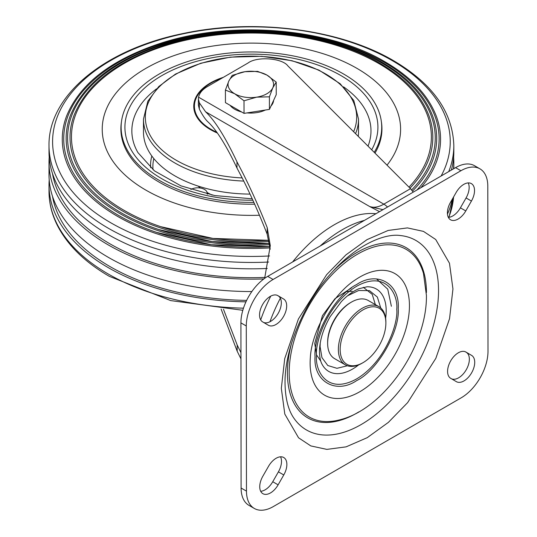 <?xml version="1.0" encoding="UTF-8"?>
<svg xmlns="http://www.w3.org/2000/svg" width="537" height="537" viewBox="0 0 537 537"><rect width="100%" height="100%" fill="white"/><g stroke="black" fill="none" stroke-linecap="round" stroke-linejoin="round"><path stroke-width="0.81" d="M254.639 204.181A130.538 75.361 180 0 1 207.651 199.845A130.538 75.361 180 0 1 159.113 182.13A130.538 75.361 180 0 1 121.449 121.832M381.384 121.832A130.538 75.361 180 0 1 374.994 153.119M246.644 300.384A199.878 115.395 180 0 1 110.085 266.62A199.878 115.395 180 0 1 52.492 196.28M452.342 199.12A202.409 116.858 180 0 1 447.462 214.088M245.959 301.841A202.409 116.858 180 0 1 108.293 267.654A202.409 116.858 180 0 1 49.008 185.023A202.409 116.858 180 0 1 49.209 179.861M259.458 215.25A149.185 86.128 180 0 1 145.93 190.152A149.185 86.128 180 0 1 145.93 68.34A149.185 86.128 180 0 1 356.904 68.34A149.185 86.128 180 0 1 387.016 165.154M160.717 226.661L212.981 238.428L269.003 240.328A179.955 103.896 180 0 1 124.168 210.397A179.955 103.896 180 0 1 124.168 63.467A179.955 103.896 180 0 1 378.666 63.467A179.955 103.896 180 0 1 408.972 187.131M269.252 241.516A181.405 104.735 180 0 1 123.148 211.35A181.405 104.735 180 0 1 74.133 115.093C86.887 84.081 117.106 60.748 164.778 45.108C232.93 22.869 324.959 30.522 379.525 63.017C404.509 77.59 420.901 94.948 428.701 115.093A181.405 104.735 180 0 1 409.993 188.151M158.771 229.561L212.269 241.59L269.601 243.503A183.822 106.131 180 0 1 121.436 212.941A183.822 106.131 180 0 1 121.436 62.849A183.822 106.131 180 0 1 381.398 62.849A183.822 106.131 180 0 1 411.637 189.923M269.775 244.697A185.278 106.97 180 0 1 120.409 213.894A185.278 106.97 180 0 1 70.354 115.583C83.376 83.913 114.233 60.09 162.926 44.108C232.541 21.399 326.53 29.213 382.263 62.399C407.784 77.288 424.519 95.015 432.486 115.583A185.278 106.97 180 0 1 412.517 191.091M156.817 232.454L211.45 244.738L270.01 246.691A187.695 108.367 180 0 1 118.697 215.485A187.695 108.367 180 0 1 118.697 62.238A187.695 108.367 180 0 1 384.136 62.238A187.695 108.367 180 0 1 416.866 190.038M270.111 247.893A189.145 109.206 180 0 1 117.67 216.445A189.145 109.206 180 0 1 66.568 116.079C79.865 83.745 111.367 59.426 161.073 43.114C232.145 19.929 328.107 27.904 385.002 61.789C411.053 76.986 428.137 95.083 436.266 116.079A189.145 109.206 180 0 1 420.914 187.688M448.757 171.571A202.409 116.858 180 0 0 453.825 145.594L453.825 151.971A202.409 116.858 180 0 1 451.382 170.054M267.245 268.466A202.409 116.858 180 0 1 108.293 234.602A202.409 116.858 180 0 1 49.008 151.971L49.008 145.594A202.409 116.858 180 0 0 108.293 228.225A202.409 116.858 180 0 0 268.614 262.029M264.909 277.434A199.878 115.395 180 0 1 110.085 243.899A199.878 115.395 180 0 1 52.492 173.558M453.624 157.133A202.409 116.858 180 0 1 453.825 162.302A202.409 116.858 180 0 1 453.51 168.826M263.848 278.938A202.409 116.858 180 0 1 108.293 244.932A202.409 116.858 180 0 1 49.008 162.302A202.409 116.858 180 0 1 49.209 157.133M251.853 291.551A202.409 116.858 180 0 1 108.293 257.324A202.409 116.858 180 0 1 49.008 174.693L49.008 162.302M374.215 152.333A130.296 75.227 0 0 0 381.713 127.182A130.296 75.227 0 0 0 301.277 57.681A130.296 75.227 0 0 0 159.281 73.985A130.296 75.227 0 0 0 121.12 127.182A130.296 75.227 0 0 0 253.84 202.395M190.85 189.521A9.485 5.477 180 0 1 200.167 187.99A9.485 5.477 180 0 1 206.96 191.977A9.485 5.477 180 0 1 207.148 194.025M243.744 181.076A107.528 62.084 180 0 1 143.473 119.133L143.473 132.021A107.528 62.084 0 0 0 250.041 194.099M358.266 136.371A107.528 62.084 0 0 0 358.528 132.021L358.528 119.133A107.528 62.084 180 0 1 355.548 133.646M379.531 211.645L369.778 206.584L205.57 111.783C214.78 120.335 225.245 137.009 236.971 161.812L242.046 171.525C250.725 188.601 259.103 207.269 267.184 227.527L270.292 245.651L264.654 278.347M270.198 249.242L267.191 234.219L267.184 227.527M236.971 161.812L236.978 168.021L242.053 177.72C250.779 194.891 259.156 213.719 267.191 234.219M240.945 352.668L237.179 345.002L223.486 309.265M240.959 358.864L237.186 351.218L221.116 309.064M205.57 111.783L199.348 102.802L199.355 109.125C202.53 115.28 205.382 119.516 207.9 121.839C216.431 129.753 226.124 145.151 236.978 168.021M199.348 102.802L198.395 99.03L198.576 97.19C199.415 93.109 202.321 89.598 207.289 86.652L248.107 62.963C257.062 56.17 282.287 58.056 287.906 65.937L410.51 188.668L413.222 192.145M198.576 97.19L383.834 204.154A31.623 18.258 -60 0 1 369.778 206.584L382.968 209.658M237.179 345.002L237.186 351.218M199.355 109.125L198.401 105.239L198.395 99.097M315.038 356.662C313.272 381.552 336.021 394.614 356.689 380.585C377.357 370.684 400.045 331.316 398.226 308.507C399.991 283.617 377.243 270.554 356.581 284.583C335.907 294.484 313.219 333.853 315.038 356.662M320.227 343.13L320.086 346.647L321.938 357.595L327.798 365.516L336.954 368.308L347.385 365.771M451.597 378.847A15.184 8.767 120 0 0 463.089 374.114A15.184 8.767 120 0 0 469.358 359.206A15.184 8.767 120 0 0 466.244 352.292L465.344 351.762M456.369 381.646A15.184 8.767 120 0 0 456.396 381.666A15.184 8.767 120 0 0 468.103 377.592A15.184 8.767 120 0 0 474.721 362.307A15.184 8.767 120 0 0 471.607 355.393L465.941 352.064A15.184 8.767 120 0 0 465.908 352.044A15.184 8.767 120 0 0 450.744 360.783A15.184 8.767 120 0 0 450.697 378.323L456.369 381.646M448.355 217.391A15.184 8.767 120 0 0 460.41 207.839L466.069 197.952A15.184 8.767 120 0 0 469.157 187.447A15.184 8.767 120 0 0 468.21 182.916M471.432 201.053A15.184 8.767 120 0 0 474.527 190.548A15.184 8.767 120 0 0 471.385 183.614A15.184 8.767 120 0 0 456.148 192.468L450.496 202.348A15.184 8.767 120 0 0 450.55 219.787A15.184 8.767 120 0 0 465.78 210.934L471.432 201.053L466.069 197.952M260.693 491.281A15.184 8.767 120 0 0 272.749 481.729L278.408 471.848A15.184 8.767 120 0 0 281.502 461.343A15.184 8.767 120 0 0 280.549 456.806M283.771 474.95A15.184 8.767 120 0 0 286.865 464.438A15.184 8.767 120 0 0 283.724 457.504A15.184 8.767 120 0 0 268.493 466.358L262.835 476.238A15.184 8.767 120 0 0 262.888 493.684A15.184 8.767 120 0 0 278.119 484.83L283.771 474.95L278.408 471.848M263.56 322.428A15.184 8.767 120 0 0 275.051 317.696A15.184 8.767 120 0 0 281.321 302.787A15.184 8.767 120 0 0 278.206 295.874L277.307 295.35M268.332 325.234A15.184 8.767 120 0 0 268.359 325.247A15.184 8.767 120 0 0 280.066 321.173A15.184 8.767 120 0 0 286.684 305.889A15.184 8.767 120 0 0 283.57 298.975L277.904 295.645A15.184 8.767 120 0 0 277.871 295.632A15.184 8.767 120 0 0 262.707 304.365A15.184 8.767 120 0 0 262.66 321.905L268.332 325.234M487.797 186.164L487.992 351.319A37.952 21.91 -60 0 1 461.189 397.823L273.34 506.559A37.952 21.91 -60 0 1 254.33 508.458A37.952 21.91 -60 0 1 246.47 491.127L246.282 325.972A37.952 21.91 -60 0 1 273.085 279.475L460.927 170.732A37.952 21.91 -60 0 1 479.937 168.833A37.952 21.91 -60 0 1 487.797 186.164M479.937 168.833L474.574 165.732A37.952 21.91 120 0 0 455.564 167.638L267.715 276.374A37.952 21.91 120 0 0 240.912 322.871L241.1 488.032A37.952 21.91 120 0 0 248.96 505.364L254.33 508.458M391.379 306.265L387.748 289.161L376.524 278.918M380.753 307.983L377.357 297.055L369.463 290.638L358.696 290.49L347.56 295.786M346.835 291.564L352.212 291.229M352.024 365.757A32.327 18.661 -60 0 1 342.982 335.148A32.327 18.661 -60 0 1 374.014 306.781A32.327 18.661 -60 0 1 385.875 323.073A32.327 18.661 -60 0 1 363.019 362.663A32.327 18.661 -60 0 1 352.024 365.757M385.875 323.073L385.875 322.039A33.589 19.392 120 0 0 378.921 306.667A33.589 19.392 120 0 0 373.551 305.117A33.589 19.392 120 0 0 343.123 330.268A33.589 19.392 120 0 0 345.331 364.845A33.589 19.392 120 0 0 350.701 366.395A33.589 19.392 120 0 0 362.126 363.18L363.019 362.663M378.921 306.667L368.187 300.465A33.589 19.392 120 0 0 362.817 298.914A33.589 19.392 120 0 0 351.393 302.13A33.589 19.392 120 0 0 327.637 343.271A33.589 19.392 120 0 0 334.598 358.649L345.331 364.845M351.393 302.13L350.5 302.646A32.327 18.661 120 0 0 327.637 342.237L327.637 343.271M364.388 220.412A116.005 66.977 120 0 0 342.284 229.708A116.005 66.977 120 0 0 320.186 246M280.348 298.216A116.005 66.977 120 0 0 269.95 321.744M273.595 100.399A22.769 13.183 179.9 0 1 271.004 105.99M265.359 110.031A22.769 13.183 179.9 0 1 247.047 112.904M241.576 111.951A22.769 13.183 179.9 0 1 234.743 109.246A22.769 13.183 179.9 0 1 230.044 105.292M276.213 82.107L276.24 94.68L269.433 109.394L244.033 113.374L225.446 102.641L225.412 90.062L234.709 93.774A22.769 13.183 179.9 0 1 228.816 81.047A22.769 13.183 179.9 0 1 244.912 71.703A22.769 13.183 179.9 0 1 266.909 75.079A22.769 13.183 179.9 0 1 272.803 87.806A22.769 13.183 179.9 0 1 256.699 97.15L269.406 96.821L272.803 87.806L276.213 82.107L266.909 75.079L257.619 71.374L244.912 71.703L232.219 75.348L228.816 81.047L225.412 90.062M234.709 93.774A22.769 13.183 -0.1 0 0 256.699 97.15L244.006 100.795L234.709 93.774M244.033 113.374L244.006 100.795M269.433 109.394L269.406 96.821M453.597 196.931A202.409 116.858 180 0 1 448.771 217.357M243.469 308.171A202.409 116.858 180 0 1 108.293 274.031A202.409 116.858 180 0 1 49.008 191.4C49.042 203.06 51.834 214.424 57.399 225.48C67.541 245.201 84.853 262.157 109.34 276.347L170.692 300.592L242.811 310.292M269.587 255.954A198.824 114.79 180 0 1 110.823 222.808A198.824 114.79 180 0 1 110.823 60.473A198.824 114.79 180 0 1 392.01 60.473A198.824 114.79 180 0 1 441.132 175.988M371.691 149.81A126.504 73.039 0 0 0 317.562 64.923A126.504 73.039 0 0 0 161.966 75.536A126.504 73.039 0 0 0 134.821 155.515A126.504 73.039 0 0 0 252.853 200.214M156.535 88.847A119.57 69.031 0 0 0 137.928 152.589L154.401 170.84L180.909 185.842L214.693 195.555L252.222 198.824M368.02 146.138A119.57 69.031 0 0 0 343.512 86.833M198.086 186.064A63.252 36.516 0 0 0 200.415 188.031M207.175 192.528A63.252 36.516 0 0 0 212.216 195.092M153.824 158.603A98.526 56.882 0 0 0 153.058 169.773M151.837 156.025A100.842 58.218 0 0 0 150.675 167.759M353.614 131.713A105.668 61.01 0 0 0 302.888 63.997A105.668 61.01 0 0 0 176.284 74.005A105.668 61.01 0 0 0 151.77 138.11A105.668 61.01 0 0 0 242.167 177.935M217.398 133.035A57.258 33.059 180 0 1 210.511 82.899A57.258 33.059 180 0 1 223.372 77.321M221.868 78.194A56.586 32.67 0 0 0 210.987 83.101A56.586 32.67 0 0 0 216.827 132.236M260.7 319.898A116.381 67.192 -60 0 1 270.789 296.102M292.598 261.969A116.381 67.192 -60 0 1 334.262 224.768A116.381 67.192 -60 0 1 375.954 213.719M387.513 207.027A15.184 8.74 -120.1 0 0 383.834 204.154L410.51 188.668M452.946 288.973L449.476 263.237L435.715 239.502L423.471 231.387L407.415 227.903L388.15 230.447L367.019 239.63L345.902 254.9L326.657 274.655L298.418 318.971L284.731 358.609L281.328 388.318L284.791 414.054L298.559 437.796L310.795 445.911L326.852 449.388L346.123 446.844L367.248 437.662L388.365 422.391L407.617 402.643L435.849 358.32L449.543 318.689L452.946 288.973M400.481 235.555A109.42 63.178 -60 0 1 438.541 290.416A109.42 63.178 -60 0 1 381.592 409.583A109.42 63.178 -60 0 1 294.531 419.075C288.463 410.926 285.295 398.944 285.033 383.143C284.503 348.674 304.351 301.666 333.007 271.239C357.582 244.362 384.989 233.125 400.481 235.555M291.557 343.237A98.305 56.754 120 0 0 287.423 372.993A98.305 56.754 120 0 0 358.81 411.913M289.188 372.806A96.828 55.902 120 0 0 338.84 420.055C383.868 409.845 427.217 345.882 426.425 295.404L423.485 273.44A96.828 55.902 120 0 0 348.11 260.398A96.828 55.902 120 0 0 289.188 372.806M310.326 357.79C311.574 331.181 332.886 294.263 355.306 279.878A70.233 40.55 -60 0 1 409.442 305.654A70.233 40.55 -60 0 1 359.844 391.708A70.233 40.55 -60 0 1 310.118 363.146A70.233 40.55 -60 0 1 310.326 357.783A70.233 40.55 -60 0 1 310.332 357.682M396.749 309.366C398.347 294.894 386.271 269.742 356.581 286.295C326.892 304.117 314.89 343.197 316.521 355.803C314.924 370.275 326.993 395.427 356.689 378.874C386.378 361.052 398.373 321.972 396.749 309.366M358.676 364.885A47.585 27.474 -60 0 1 322.153 364.442C320.475 361.502 319.589 357.246 319.481 351.661C319.575 340.753 323.106 329.121 330.087 316.77L341.364 301.593C347.298 295.417 353.118 291.135 358.817 288.758L366.986 286.792A47.585 27.474 -60 0 1 386.19 310.748A47.585 27.474 -60 0 1 385.626 318.206M375.356 304.607L372.235 294.37L363.301 287.288M351.399 287.96L334.967 298.713L322.422 315.689L314.716 343.546L316.535 354.42M455.564 167.638L460.927 170.732M267.715 276.374L273.085 279.475M240.912 322.871L246.282 325.972M241.1 488.032L246.47 491.127M471.607 355.393L466.244 352.292M465.78 210.934L460.41 207.839M278.119 484.83L272.749 481.729M283.57 298.975L278.206 295.874M426.445 292.517A98.305 56.754 120 0 0 333.329 270.89M316.991 355.514L320.535 360.804M453.611 196.911L449.019 217.324M453.825 145.594C452.711 111.998 432.6 83.685 393.493 60.647C339.834 29.011 254.652 18.11 183.285 33.489C105.145 49.149 48.176 95.123 49.008 145.594M453.825 162.302L453.825 168.645M49.008 185.023L49.008 191.4M121.12 129.249L121.12 127.182M381.713 129.249L381.713 127.182M206.96 191.977L207.557 194.112M358.528 119.133L353.782 100.486L340.149 83.712L318.978 70.125L292.054 60.735L261.653 56.291L230.339 57.15L200.791 63.245L175.492 74.079L158.777 86.544L147.85 101.211L143.473 119.133"/></g></svg>
